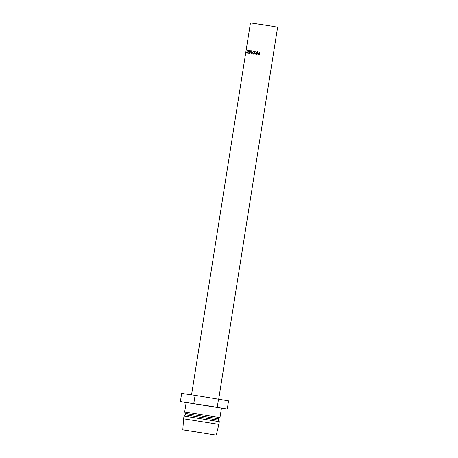 <?xml version="1.0" encoding="UTF-8"?>
<svg xmlns="http://www.w3.org/2000/svg" width="458" height="458" viewBox="0 0 458 458"><rect width="100%" height="100%" fill="white"/><g stroke="black" fill="none" stroke-linecap="round" stroke-linejoin="round"><path stroke-width="0.69" d="M249.387 50.483L248.929 53.357L247.955 53.214L248.809 53.036L248.952 52.149L248.144 52.035L248.997 51.857L249.175 50.752L248.413 50.34L249.387 50.483L248.934 50.718M248.997 51.857L248.711 52.115M248.809 53.036L248.522 53.294M192.824 431.344L207.663 433.743L192.824 431.344M246.616 52.493L247.057 52.865L247.852 51.725L247.434 50.432L246.902 50.672L247.486 50.134L247.984 51.765L247.005 53.157L246.616 52.493L247.251 52.596L247.618 53.254M191.553 394.83L250.463 22.9L268.113 25.562L277.622 27.199L218.718 399.107M219.966 417.599L221.472 408.089L209.111 405.96L186.16 402.496L184.654 412.005L219.966 417.599L218.392 418.738L185.799 413.58L184.66 412.005M218.392 418.738L218.18 420.095L185.587 414.937L185.799 413.574M218.18 420.095L219.319 421.669L184.013 416.076L183.584 418.795L218.89 424.389L216.222 435.1L182.811 429.81L216.222 435.1M186.148 402.599L180.378 401.563L181.666 393.416L195.091 395.34L228.548 400.876L227.26 409.028L221.454 408.192M180.378 401.563L227.26 409.028M195.091 395.34L193.797 403.487M218.529 399.073L217.241 407.219M250.955 50.712L249.822 52.659L249.776 50.54L249.581 53.449L250.852 51.227L251.442 53.729L252.209 50.901L251.442 52.91L250.955 50.712M255.724 51.439L257.053 53.008L257.516 51.72L257.064 54.594L256.497 54.508L255.867 54.37L255.427 53.552L256.537 52.928L255.724 51.439L256.686 52.956L255.627 53.592L256.039 54.405L256.635 54.536M256.497 54.508L256.039 54.405M253.457 54.113L252.352 52.395L253.915 51.084L255.083 52.802L253.457 54.113M259.612 52.052L259.411 54.966L258.203 54.731L257.768 53.918L258.455 53.277L259.4 53.38L259.612 52.052L259.405 53.386L258.507 53.294L257.848 53.935L258.255 54.748L258.867 54.886L258.255 54.748M259.405 54.966L259.617 52.057M259.205 54.639L259.354 53.672L258.026 53.958L259.205 54.639L259.354 53.672M258.409 54.491L258.707 54.559M259.199 54.628L258.438 54.502M252.352 52.395L252.713 52.458M253.165 51.514L254.104 51.13M253.566 54.124L252.816 53.426M253.784 53.867L255.072 52.807L254.167 51.433L252.576 52.43L253.492 53.815L254.837 52.767L254.173 51.439M256.846 52.973L257.178 53.036L257.264 51.68M256.978 54.29L257.133 53.328L255.673 53.592L256.978 54.29L257.007 53.305M256.858 54.262L256.348 54.187M251.843 52.979L251.442 52.91M251.35 50.781L250.91 50.706M250.297 52.744L249.822 52.659M250.274 50.62L249.776 50.54M251.293 51.302L250.852 51.227M252.381 50.935L251.997 50.872M248.001 52.922L248.568 53.014M248.19 51.743L248.757 51.834M248.413 50.34L248.98 50.432M247.057 52.865L247.669 52.962M247.852 51.725L248.436 51.823M247.434 50.432L248.047 50.529M246.902 50.672L247.543 50.775L248.093 50.237M185.587 414.931L184.013 416.076M182.811 429.81L183.584 418.795M219.319 421.669L218.89 424.389"/></g></svg>
